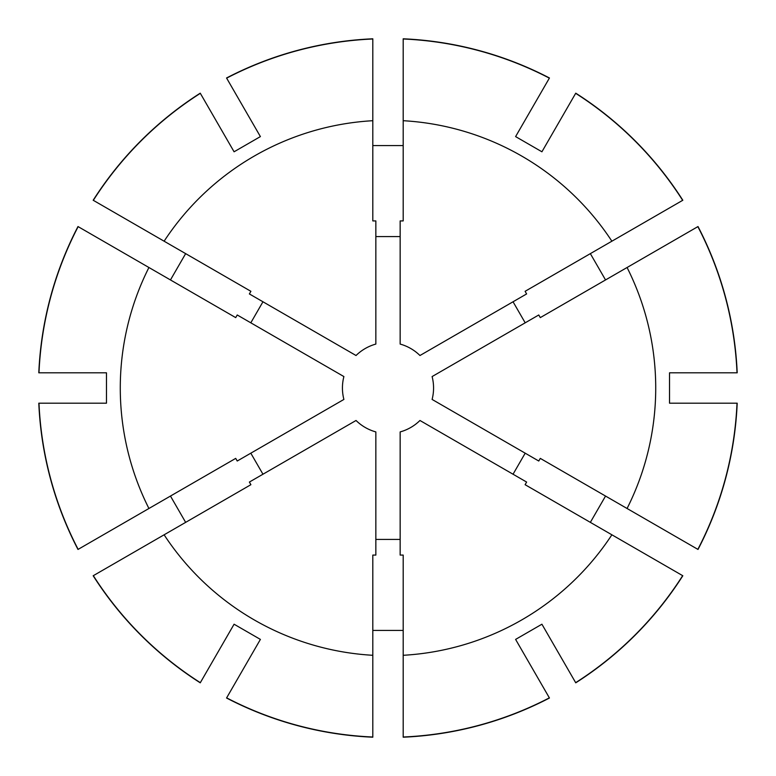<?xml version="1.0" encoding="UTF-8"?>
<svg xmlns="http://www.w3.org/2000/svg" width="776" height="776" viewBox="0 0 776 776"><rect width="100%" height="100%" fill="white"/><g stroke="black" fill="none" stroke-linecap="round" stroke-linejoin="round"><path stroke-width="1.16" d="M148.924 267.507L235.71 317.617L237.233 314.978L343.894 376.564A45.571 45.571 0 0 0 343.894 399.436L237.233 461.022L235.71 458.383L148.924 508.493A267.72 267.72 0 0 1 148.924 267.507L77.988 226.553A349.53 349.53 0 0 0 38.8 372.81L38.984 372.81A349.345 349.345 0 0 1 78.143 226.641M148.924 508.493L78.143 549.36A349.345 349.345 0 0 1 38.984 403.19L106.477 403.19L106.477 372.81L38.984 372.81M93.178 200.247A349.53 349.53 0 0 1 200.247 93.178L200.334 93.333A349.345 349.345 0 0 0 93.333 200.334L93.178 200.247M250.9 291.31L164.114 241.2A267.72 267.72 0 0 1 372.81 120.707L372.81 220.917L375.846 220.917L375.846 344.078A45.571 45.571 0 0 0 356.038 355.515L249.377 293.939L250.9 291.31L185.648 253.636L170.458 279.942L235.71 317.617M78.143 549.36L77.988 549.447A349.53 349.53 0 0 1 38.8 403.19L38.984 403.19M200.247 682.822A349.53 349.53 0 0 1 93.178 575.753L93.333 575.666A349.345 349.345 0 0 0 200.334 682.667L200.247 682.822M235.71 458.383L170.458 496.058L185.648 522.364L250.9 484.69L249.377 482.061L356.038 420.485A45.571 45.571 0 0 0 375.846 431.922L375.846 555.082L372.81 555.082L372.81 655.293A267.72 267.72 0 0 1 164.114 534.8L93.333 575.666M372.81 737.2A349.53 349.53 0 0 1 226.553 698.012L226.641 697.857A349.345 349.345 0 0 0 372.81 737.016L372.81 737.2M549.447 698.012A349.53 349.53 0 0 1 403.19 737.2L403.19 737.016A349.345 349.345 0 0 0 549.36 697.857L549.447 698.012M372.81 555.082L372.81 630.422L403.19 630.422L403.19 555.082L400.154 555.082L400.154 431.922A45.571 45.571 0 0 0 419.962 420.485L526.623 482.061L525.1 484.69L611.886 534.8A267.72 267.72 0 0 1 403.19 655.293L403.19 737.016M682.822 575.753A349.53 349.53 0 0 1 575.753 682.822L575.666 682.667A349.345 349.345 0 0 0 682.667 575.666L682.822 575.753M737.2 403.19A349.53 349.53 0 0 1 698.012 549.447L697.857 549.36A349.345 349.345 0 0 0 737.016 403.19L737.2 403.19M525.1 484.69L590.352 522.364L605.542 496.058L540.29 458.383L538.767 461.022L432.106 399.436A45.571 45.571 0 0 0 432.106 376.564L538.767 314.978L540.29 317.617L627.076 267.507A267.72 267.72 0 0 1 627.076 508.493L697.857 549.36M698.012 226.553A349.53 349.53 0 0 1 737.2 372.81L737.016 372.81A349.345 349.345 0 0 0 697.857 226.641L698.012 226.553M549.36 78.143L515.603 136.595L541.92 151.786L575.753 93.178A349.53 349.53 0 0 1 682.822 200.247L611.886 241.2A267.72 267.72 0 0 0 403.19 120.707L403.19 38.8A349.53 349.53 0 0 1 549.447 77.988L549.36 78.143A349.345 349.345 0 0 0 403.19 38.984M540.29 317.617L605.542 279.942L590.352 253.636L525.1 291.31L526.623 293.939L419.962 355.515A45.571 45.571 0 0 0 400.154 344.078L400.154 220.917L403.19 220.917L403.19 120.707M262.957 301.777L250.803 322.826M250.803 453.174L262.957 474.223M375.846 539.407L400.154 539.407M513.043 474.223L525.197 453.174M525.197 322.826L513.043 301.777M200.334 93.333L234.08 151.786L260.397 136.595L226.641 78.143A349.345 349.345 0 0 1 372.81 38.984L372.81 38.8A349.53 349.53 0 0 0 226.553 77.988L226.641 78.143M164.114 241.2L93.333 200.334M372.81 120.707L372.81 38.984M403.19 220.917L403.19 145.578L372.81 145.578L372.81 220.917M575.666 93.333A349.345 349.345 0 0 1 682.667 200.334M400.154 236.593L375.846 236.593M250.9 484.69L164.114 534.8M403.19 555.082L403.19 655.293M540.29 458.383L627.076 508.493M525.1 291.31L611.886 241.2M737.016 372.81L669.523 372.81L669.523 403.19L737.016 403.19M627.076 267.507L697.857 226.641M575.666 682.667L541.92 624.214L515.603 639.405L549.36 697.857M611.886 534.8L682.667 575.666M226.641 697.857L260.397 639.405L234.08 624.214L200.334 682.667M372.81 655.293L372.81 737.016"/></g></svg>
